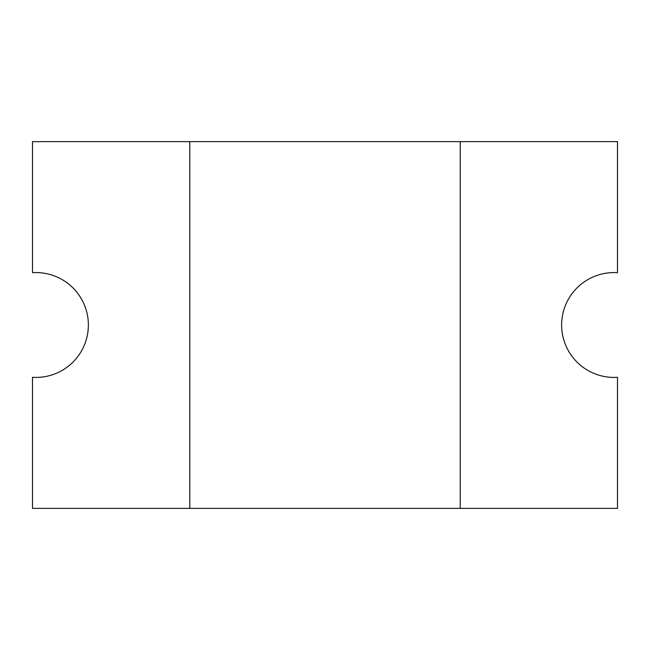 <?xml version="1.0" encoding="UTF-8"?>
<svg xmlns="http://www.w3.org/2000/svg" width="650" height="650" viewBox="0 0 650 650"><rect width="100%" height="100%" fill="white"/><g stroke="black" fill="none" stroke-linecap="round" stroke-linejoin="round"><path stroke-width="0.97" d="M561.633 325A52.422 52.422 0 0 1 617.5 272.691L617.5 141.627L32.5 141.627L32.5 272.691A52.422 52.422 0 0 1 88.368 325A52.422 52.422 0 0 1 32.5 377.309L32.5 508.373L617.5 508.373L617.5 377.309A52.422 52.422 0 0 1 561.633 325M460.224 508.373L460.224 141.627M189.776 141.627L189.776 508.373"/></g></svg>
